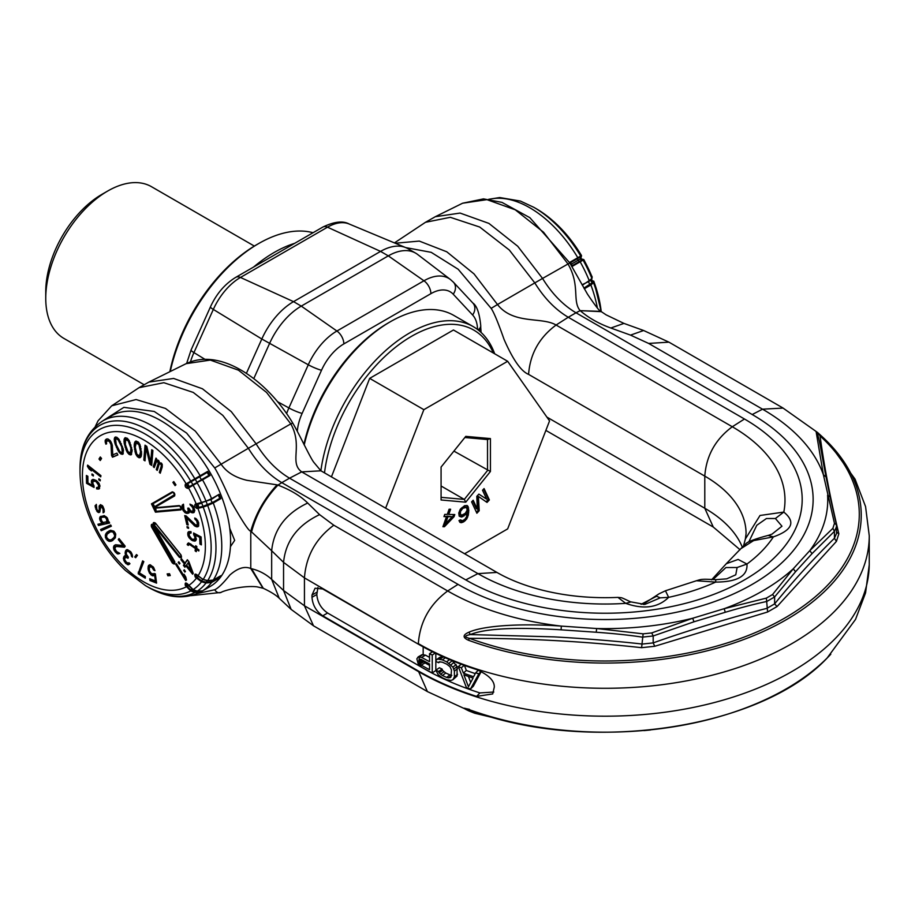 <?xml version="1.0" encoding="UTF-8"?>
<svg xmlns="http://www.w3.org/2000/svg" width="915" height="915" viewBox="0 0 915 915"><rect width="100%" height="100%" fill="white"/><g stroke="black" fill="none" stroke-linecap="round" stroke-linejoin="round"><path stroke-width="1.37" d="M477.527 329.469A38.556 22.257 120 0 0 472.598 314.977L453.211 294.195A38.556 22.257 120 0 0 430.885 293.669A10.946 6.325 -120 0 0 423.954 280.779L388.303 255.868L380.56 251.396L293.532 301.641L240.462 277.451L327.49 227.195A46.859 27.05 -60 0 1 349.107 223.981L405.825 247.645A54.74 31.602 -60 0 1 407.93 248.686L415.673 253.158A54.74 31.602 -60 0 1 417.629 254.462L450.443 279.51A49.444 28.548 120 0 0 423.954 280.779L336.914 331.024A49.444 28.548 120 0 0 308.275 364.776L288.888 407.941L277.497 401.674M186.649 363.415L191.063 350.033L210.45 306.868C216.466 293.795 224.918 283.947 235.796 277.325L322.823 227.08A10.946 6.325 60 0 1 327.49 227.195L380.56 251.396A54.74 31.602 -60 0 1 405.825 247.645M430.885 293.669L343.846 343.914A38.556 22.257 120 0 0 321.52 370.232A10.946 1.556 -155.8 0 1 308.275 364.776L261.816 339.007L246.398 373.343M190.48 361.825A46.859 27.05 -60 0 1 193.934 352.595L213.321 309.43L261.816 339.007A54.74 31.602 -60 0 1 293.532 301.641L301.264 306.113A54.74 31.602 -60 0 0 269.559 343.48L253.787 378.604M415.673 253.158A54.74 31.602 -60 0 0 388.303 255.868L301.264 306.113L336.914 331.024A10.946 6.325 -120 0 1 343.846 343.914M101.679 421.575L123.891 407.347L154.212 411.453L186.626 433.081L214.716 467.942C217.942 473.112 223.363 484.229 230.98 501.294C242.441 521.481 249.029 531.443 250.779 531.18L271.663 550.75L271.663 579.355C265.922 574.14 259.231 570.594 251.579 568.718L250.779 568.524C244.66 565.939 237.694 568.112 229.848 575.043C223.214 583.29 218.182 588.196 214.728 589.752L197.629 593.446M230.431 546.667L234.675 540.365L229.734 528.298M262.948 588.139L250.779 568.524L250.779 531.18C255.64 513.944 264.412 498.503 277.085 484.847L277.954 485.11C264.973 498.732 256.177 514.333 251.579 531.889M291.793 423.473L290.798 423.874C303.208 446.314 288.9 462.464 301.71 471.888L320.902 470.802L314.245 462.83C310.688 458.987 300.257 435.837 292.628 422.89C278.606 399.34 255.662 375.15 229.322 364.307C213.344 357.891 198.944 357.674 186.134 363.667L210.336 360.087L238.46 370.175L266.585 392.466L290.798 423.874L248.354 448.293L222.848 415.41L193.237 392.421L163.854 382.699L139.023 387.685L111.699 405.814L136.106 399.546L165.489 408.445L195.353 431.137L221.064 464.099C226.325 472.037 234.926 477.436 246.878 480.306L277.085 484.847M214.716 467.942L248.354 448.293C257.836 463.608 268.987 475.057 281.809 482.651L277.954 485.11C290.673 489.994 300.578 495.976 307.692 503.021C285.812 513.452 273.802 529.362 271.663 550.75L283.558 562.359L304.443 577.868L304.443 605.776L283.558 590.495L271.663 579.355L279.247 598.273C276.067 595.127 270.749 591.799 263.291 588.299L251.579 568.718M139.023 387.685L148.859 382.093L173.621 378.444L202.444 388.784L231.278 411.636L256.097 443.821C265.579 459.136 276.73 470.584 289.552 478.179L281.809 482.651L458.015 584.376L447.675 590.964A222.642 128.535 0 0 0 561.318 626.1C521.344 623.195 483.658 625.563 468.926 632.208C462.704 634.884 462.521 637.561 468.4 640.226A256.131 147.875 0 0 0 782.382 621.914A256.131 147.875 0 0 0 827.263 441.579A256.131 147.875 0 0 0 827.206 441.522A256.131 147.875 0 0 0 821.704 436.249L816.134 431.743L823.397 474.794L834.457 523.38L832.867 528.344L809.798 550.636L793.236 568.81L772.557 594.533L766.37 598.113L724.165 608.692L692.689 618.254L651.732 632.928L643.131 633.843L596.637 628.525L561.318 626.1L561.101 629.829C515.305 626.947 485.053 628.525 470.344 634.564C464.363 635.765 464.065 637.023 469.441 638.338L468.4 640.226M772.02 534.12L781.97 526.216L775.405 518.508L783.8 512.08A179.878 103.853 0 0 0 732.297 426.756L556.091 325.031L568.261 317.265L744.467 419.001A197.08 113.78 180 0 1 744.467 579.904A197.08 113.78 180 0 1 465.758 579.904L289.552 478.179L301.71 471.888L477.916 573.625A179.878 103.853 0 0 0 625.7 603.351C643.771 609.699 658.091 607.697 668.648 597.346L665.457 590.77L696.395 580.75C701.485 579.298 700.936 578.84 715.736 579.687L726.727 578.84L735.774 574.803L737.113 567.517L746.96 564.04L738.131 559.431L726.304 563.709L740.738 548.76L753.64 540.593L773.392 536.876C792.367 530.174 795.844 521.905 783.8 512.08L760.022 515.477L745.359 539.004L743.678 545.432M465.758 579.904L477.916 573.625L496.925 572.424C509.232 579.55 523.986 585.371 541.188 589.878C565.424 596.065 591.01 598.57 617.945 597.392L625.7 603.351L630.824 601.967M643.176 604.415L644.938 604.392L660.241 597.85L668.648 597.346A179.878 103.853 0 0 0 715.713 582.089C737.41 581.986 747.83 575.97 746.96 564.04A179.878 103.853 0 0 0 773.392 536.876L768.268 535.481M696.407 580.75L715.713 582.089L715.713 579.87M746.08 533.662A140.967 81.389 0 0 0 746.08 533.639A140.967 81.389 0 0 0 704.79 476.12L528.584 374.384C521.07 371.307 512.88 359.618 504.028 339.328C498.183 322.686 493.894 312.37 491.149 308.366L458.175 269.25L431.194 252.334L405.677 247.588M817.232 433.15L817.232 433.15C819.932 441.293 822.219 457.134 824.163 467.027L825.982 476.898L823.397 474.794A222.642 128.535 0 0 0 762.538 409.188L648.644 343.434L630.515 335.119L610.82 328.016C598.822 323.693 588.608 317.905 580.167 310.643L600.983 311.397C600.137 311.969 595.631 306.216 587.476 294.138L569.759 262.868L529.831 217.656L501.946 202.375L483.486 198.887L462.601 203.222L435.311 216.706L460.073 213.069L488.896 223.397L517.73 246.249L542.549 278.435L568.924 263.451M579.733 310.139C572.241 300.314 580.282 284.965 567.918 263.852L543.556 232.238L515.225 209.787L486.929 199.642L462.601 203.222M528.584 374.384C530.094 353.968 539.267 337.509 556.091 325.031C541.691 316.521 513.567 324.871 497.486 304.535L534.806 282.907C544.288 298.221 555.439 309.67 568.261 317.265L576.004 312.793C563.183 305.21 552.031 293.749 542.549 278.435L534.806 282.907L509.312 250.024L479.689 227.034L450.306 217.312L425.475 222.299L435.311 216.706M394.445 242.898L425.475 222.299M491.149 308.366L497.486 304.535L474.027 273.905L446.76 251.785L419.287 241.08L395.257 243.241M610.82 328.016L623.938 323.407L606.13 314.863L601.349 311.672L580.167 310.643L576.004 312.793L752.21 414.529A208.025 120.105 180 0 1 752.21 584.376A208.025 120.105 180 0 1 458.015 584.376M504.52 720.414L474.748 713.231L468.926 710.944C462.704 707.958 462.521 707.432 468.4 709.354L469.441 709.331C464.054 708.199 464.363 708.45 470.344 710.12L468.926 710.944M488.027 715.93L470.825 710.326M465.792 708.61L468.652 709.548C585.669 754.692 760.022 729.861 827.297 657.862A256.131 147.875 0 0 1 827.24 657.919A256.131 147.875 0 0 1 468.4 709.354L469.441 709.331M311.981 597.289C312.621 605.124 316.213 611.3 322.766 615.806L418.338 670.981A264.138 152.496 0 0 0 476.589 696.384L492.693 693.947L494.306 687.051C494.455 680.691 488.541 674.858 476.589 669.563A264.138 152.496 180 0 1 418.338 644.16L322.766 588.986L315.092 588.208L311.981 595.059L311.981 597.289L316.819 594.498C317.459 602.333 321.051 608.498 327.604 613.016L423.176 668.19A257.298 148.55 0 0 0 479.918 692.93L493.803 692.037M470.71 682.499L468.423 676.46M429.535 657.382A257.298 148.55 180 0 1 425.475 655.14L422.032 654.694L418.166 656.924L416.863 658.834L418.166 663.775L421.655 667.298A262.777 151.707 0 0 0 432.235 672.925L432.235 655.049A262.777 151.707 180 0 1 429.535 653.676L429.535 661.659A262.777 151.707 180 0 1 421.655 657.405L418.166 656.924M432.235 672.925L435.826 670.546L435.826 653.401M475.262 673.612A257.298 148.55 180 0 1 466.318 670.443L464.351 665.148M461.194 664.21L458.358 666.646L466.41 687.531A262.777 151.707 0 0 0 470.504 688.972L473.307 686.261L481.462 671.072M443.466 656.753L439.841 657.313L436.329 659.738L435.872 661.419A262.777 151.707 0 0 0 438.64 662.746L439.097 661.82L442.38 662.197A262.777 151.707 0 0 0 446.646 664.107L450.008 666.692L451.472 669.963L450.981 676.986L448.567 677.866L446.646 677.42A262.777 151.707 180 0 1 442.38 675.51L439.097 672.857L438.64 671.496A262.777 151.707 180 0 1 435.872 670.169L438.171 674.698L442.38 677.798A262.777 151.707 0 0 0 446.646 679.696L450.981 680.405L452.936 679.696L454.4 676.871L454.4 671.164L452.936 667.138L446.646 661.82A262.777 151.707 180 0 1 442.38 659.909L438.171 659.097L436.329 659.738M452.936 679.696L457.065 675.991L457.065 666.475L452.296 660.687L449.048 663.238M451.827 675.327L449.951 674.893A257.298 148.55 180 0 1 445.765 673.028L442.563 670.409L442.105 669.048A257.298 148.55 180 0 1 439.394 667.756L435.872 670.169M429.535 665.365A257.298 148.55 180 0 1 425.063 662.895L423.176 660.859L419.299 663.089L419.15 659.395L421.232 659.452A262.777 151.707 0 0 0 429.535 663.947L429.535 669.654A262.777 151.707 180 0 1 421.232 665.148L419.299 663.089L419.299 665.422M464.168 665.308L461.354 667.79A262.777 151.707 180 0 1 458.358 666.646M466.318 670.443L463.367 673.108L461.354 667.79M478.305 670.169L475.686 672.834L473.604 676.711A262.777 151.707 180 0 1 463.367 673.108M481.13 671.416L478.831 673.84A262.777 151.707 180 0 1 475.686 672.834M470.504 688.972L478.831 673.84M463.871 674.812A262.777 151.707 0 0 0 473.089 678.061L468.446 686.73L463.871 674.812M440.046 661.751L438.64 662.746M441.648 656.661L438.171 659.097M443.318 656.867L440.035 659.212M445.319 657.759L442.38 659.909M449.574 659.589L446.646 661.82M454.195 662.254L450.981 664.816M456.105 664.564L452.936 667.138M457.065 666.475L453.909 669.059M457.546 668.579L454.4 671.164M457.546 674.286L454.4 676.871M457.065 675.991L453.909 678.575M442.105 669.048L438.64 671.496M442.563 670.409L439.097 672.857M443.924 671.804L440.504 674.275M445.765 673.028L442.38 675.51M449.951 674.893L446.646 677.42M451.472 675.602L448.567 677.866M451.004 676.94L450.008 677.718M423.176 646.882L423.176 654.362L419.299 656.593L419.15 659.395M425.063 662.895L421.232 665.148M423.805 661.797L419.951 664.038M423.176 660.538L419.15 662.826M421.804 659.772L418.818 661.488M317.917 587.499L316.819 594.498M423.393 654.339L419.528 656.57M425.475 655.14L421.655 657.405M432.509 651.766L429.535 653.676M435.197 653.093L432.235 655.049M834.457 523.38L836.39 524.718L830.111 496.799L827.583 495.187A222.642 128.535 0 0 1 809.798 550.636L812.051 553.621L795.581 571.692L774.628 596.946L772.557 594.533M827.206 441.522L821.659 436.203L820.057 435.917C824.243 466.844 830.511 499.476 838.849 533.8L836.424 541.383L777.052 606.554L767.605 611.998L654.74 646.276L641.598 647.683C584.628 641.404 527.246 638.293 469.441 638.338A254.187 146.755 0 0 0 784.841 618.014A254.187 146.755 0 0 0 820.057 435.917C817.93 432.715 817.072 432.132 817.461 434.156L816.134 431.743M836.596 533.399L834.423 538.26C813.504 558.756 793.568 580.625 774.628 603.877L766.839 608.384C733.338 616.744 685.644 631.224 653.184 642.902L642.341 644.057C615.864 641.072 586.458 638.681 554.124 636.886L470.344 634.564L468.926 632.208M777.052 606.554L774.628 603.877L774.628 596.946L766.839 601.452C754.738 604.014 740.887 607.617 725.286 612.272L693.982 621.788L653.184 635.971L642.341 637.126C628.994 635.124 613.622 633.489 596.237 632.242L561.101 629.829M641.598 647.683L643.131 633.843M654.74 646.276L653.184 642.902L653.184 635.971L651.732 632.928M767.605 611.998L766.37 598.113M836.424 525.073L836.596 526.571L834.423 531.329L812.051 553.621M836.424 541.383L834.423 538.26L834.423 531.329L832.867 528.344M420.648 659.292L418.818 660.344M630.515 601.818L644.743 604.403M660.241 597.85L656.558 596.248L641.049 604.312M737.113 567.517L725.904 567.552L712.968 579.572M768.794 535.252L772.111 534.086M775.405 518.508L766.427 518.519L756.785 525.279L748.813 541.909M197.228 591.136L197.228 591.136A96.132 55.506 -120 0 0 206.001 583.004L201.506 581.791A92.735 53.539 60 0 1 193.122 589.58L197.228 591.136L202.535 590.85L210.095 586.481A98.534 56.89 60 0 1 208.929 587.19L210.187 586.469A98.534 56.89 60 0 0 230.591 541.36A98.534 56.89 -120 0 0 187.575 442.197A98.534 56.89 -120 0 0 111.641 415.787L102.823 420.889A98.534 56.89 60 0 1 200.156 475.731L207.728 471.362A98.534 56.89 60 0 1 210.095 475.468L202.535 479.837A98.534 56.89 60 0 1 211.582 498.675L219.143 494.306A98.534 56.89 60 0 1 220.824 498.629L213.252 502.998A98.534 56.89 60 0 1 221.773 546.449A98.534 56.89 60 0 1 213.252 580.076L213.058 580.19M207.728 471.362L207.819 472.083A1.784 1.029 60 0 0 208.037 473.924A1.784 1.029 60 0 0 209.524 475.034L210.095 475.468M209.524 475.034L196.977 482.274L195.272 479.323L207.819 472.083M207.682 580.613L207.682 580.613A96.132 55.506 -120 0 0 207.682 505.503L203.187 507.07A92.735 53.539 60 0 1 203.187 579.412L207.682 580.613L213.252 580.076L220.824 575.707A98.534 56.89 60 0 1 219.143 578.097L211.582 582.466A98.534 56.89 60 0 1 202.535 590.85L200.179 592.211L194.849 592.508L190.743 590.953A92.735 53.539 60 0 1 145.577 585.703L125.492 570.525C115.473 561.044 106.758 549.926 99.335 537.185C86.753 515.191 80.303 493.505 80.005 472.129A92.735 53.539 60 0 1 119.716 425.475A92.735 53.539 60 0 1 190.743 481.164L194.849 478.797A96.132 55.506 -120 0 0 121.203 420.98A96.132 55.506 -120 0 0 80.005 469.349C79.845 447.138 87.451 430.988 102.823 420.889M219.143 578.097L219.085 577.388L211.514 581.757L206.287 582.26L201.803 581.059L201.506 581.791L195.272 577.125C194.22 574.243 194.769 573.453 196.942 574.746L197.949 575.993A86.925 50.188 -120 0 0 197.926 508.363L196.942 508.454C194.712 507.082 194.152 505.652 195.272 504.142L206.001 501.168A96.132 55.506 -120 0 0 197.228 482.903L193.122 485.27A92.735 53.539 60 0 1 201.506 502.747L211.514 499.304L219.143 494.306M185.974 583.873L187.346 586.24A8.212 6.702 60 0 0 191.944 590.289L196.05 591.845A8.212 6.702 60 0 0 201.357 591.559L208.929 587.19A98.534 56.89 60 0 1 207.728 587.853L200.168 592.211L200.248 591.605L195.272 591.879L191.166 590.324L190.743 590.953L185.333 585.509C184.83 582.706 185.619 582.249 187.701 584.136L193.122 589.58M188.524 487.912L188.547 487.146L192.871 484.641L191.166 481.69L190.743 481.164L186.157 483.818L186.843 484.184L195.272 479.323L194.849 478.797L200.156 475.731L200.248 476.452A1.784 1.029 60 0 0 200.477 478.293A1.784 1.029 60 0 0 201.952 479.403L202.535 479.837L192.871 484.641L193.122 485.27L187.701 488.393C185.539 487.729 184.75 486.357 185.333 484.298L186.157 483.818A86.925 50.188 -120 0 0 100.021 435.917A86.925 50.188 -120 0 0 100.021 535.378A86.925 50.188 -120 0 0 186.145 586.904L186.843 586.538L186.019 585.108L186.454 583.598L187.426 583.736M180.918 554.81C182.028 557.647 181.467 558.436 179.249 557.189L154.052 525.851L174.628 561.478C175.2 564.258 174.41 564.715 172.26 562.851L151.455 526.823C150.975 524.341 151.615 523.689 153.388 524.878C152.851 522.557 153.526 521.973 155.447 523.117L181.021 554.947M172.26 491.847C174.376 492.407 175.165 493.768 174.628 495.941L154.052 507.825L179.249 505.572C181.445 506.83 182.005 508.271 180.918 509.884L155.447 512.16L151.455 503.856L172.26 491.847L173.644 492.373M186.42 512.114L183.949 509.644L183.48 504.211L182.245 505.057L182.783 509.964L185.082 512.709L186.889 513.395L188.822 513.029L189.428 511.176L191.51 512.629L194.037 512.503L194.804 510.376L192.402 505.309L189.908 504.142L192.848 507.882L193.214 510.982L190.938 511.108L188.799 508.1L187.781 508.145L188.25 511.508L186.42 512.114M151.467 573.682L149.431 570.869L149.317 567.106L151.718 567.037L153.789 570.205L154.967 570.663L153.617 567.437L150.312 564.795L148.55 565.459L148.15 566.648L148.173 569.702L149.568 573.27L152.862 575.912L154.635 575.249L155.367 580.934L149.717 578.726L149.946 580.51L156.579 583.095L155.378 573.854L151.467 573.682M145.336 576.553L139.412 572.882L143.815 561.627L142.626 560.884L138.176 573.774L145.279 578.188L145.336 576.553M136.461 554.582L134.722 556.949L135.695 557.715L137.433 555.348L136.461 554.582M127.505 549.663L125.652 550.693L125.115 552.98L125.973 555.554L124.303 556.057L123.388 558.688L125.561 563.24L128.272 564.784L129.941 563.583L126.579 562.462L124.6 559.511L125.424 557.132L128.043 558.241L128.397 557.189L126.236 554.055L126.59 551.596L127.517 551.082L129.015 551.814L130.982 554.067L131.463 556.286L132.401 557.178L132.492 556.217L130.776 551.756L127.505 549.663M114.81 548.302L116.102 546.449L124.474 547.227L125.195 546.198L119.019 538.558L118.298 539.587L123.102 545.534L115.667 544.768L113.471 547.021L113.975 549.961L115.553 552.294L117.863 554.01L119.865 553.415L116.434 551.471L114.81 548.302M111.024 444.621L111.55 455.396L112.488 457.203L117.875 454.938L116.926 453.131L112.739 454.892L112.328 445.388L110.177 440.572L107.856 438.914L106.174 439.177L105.088 440.961L105.854 444.152L106.598 443.844L106.403 441.728L107.558 440.801L109.32 441.373L111.024 444.621L111.905 443.786M115.21 444.221L118.87 451.976L121.1 454.103L123.17 453.943L123.216 448.968L119.007 439.349L116.777 437.221L114.718 437.37L114.409 441.224L115.21 444.221L115.976 443.775M186.1 515.9L184.727 515.603L186.843 524.661L188.216 524.97L186.569 517.913L195.044 526.216L197.789 526.823L198.658 526.056L198.669 522.717L195.856 518.519L194.701 518.027L194.987 519.285L196.656 520.841L197.48 524.364L195.844 525.199L186.1 515.9M187.186 527.818L188.604 528.355L188.444 527.131L187.015 526.605L187.186 527.818L188.479 527.383M193.66 534.646L194.884 537.116L194.689 539.29L191.864 539.175L189.176 535.481L189.382 533.296L191.063 533.045L191.006 531.649L188.753 531.604L187.735 534.726L188.982 537.654L191.612 540.182L194.186 541.085L195.318 540.994L196.382 539.267L195.089 534.932L199.699 537.357L199.95 544.116L201.392 544.871L201.094 536.945L193.603 533.01L193.66 534.646L194.632 534.086L195.158 534.898M188.296 545.443L189.359 544.368L195.387 548.508L195.112 550.841L196.256 551.665L196.531 549.343L198.818 550.99L198.944 549.938L196.656 548.279L196.851 546.587L195.707 545.752L195.513 547.445L188.593 542.904L187.152 544.619L188.296 545.443M193.237 573.373L188.856 561.616L187.358 559.751L184.99 563.125L181.502 558.779L180.907 559.625L184.395 563.972L183.412 565.379L184.91 567.243L185.894 565.836L192.642 574.208L193.237 573.373M178.231 562.325L179.363 564.006L179.969 563.446L178.837 561.776L178.231 562.325L178.928 561.913M183.698 570.377L184.83 572.058L185.436 571.509L184.304 569.828L183.698 570.377L184.395 569.976M175.646 564.281L185.699 580.567L186.488 580.019L185.791 577.033L184.075 574.254L184.784 577.239L176.435 563.72L175.646 564.281L176.481 563.8M167.148 573.922L167.868 575.787L170.27 575.558L169.538 573.705L167.148 573.922M112.408 540.685L115.324 537.814L115.736 534.04L113.952 531.215L110.566 530.265L106.243 533.136L105.419 537.574L108.519 541.154L112.408 540.685M110.715 524.981L100.57 529.499L101.222 530.734L111.367 526.216L110.715 524.981M100.067 516.815L99.769 519.663L101.142 522.133L102.88 523.128L97.905 524.238L98.465 525.496L109.606 523.025L109.045 521.756L107.627 522.076L108.245 520.555L107.364 517.97L104.23 515.614L100.067 516.815L101.039 516.254L100.524 518.039L102.125 521.584M98.511 511.268L96.887 509.426L96.315 504.382L95.126 506.327L97.448 511.965L99.804 512.091L100.924 505.892L103.029 509.255L103.121 512.766L104.287 511.577L104.081 509.312L102.835 506.247L100.513 504.611L99.163 506.041L99.232 510.307L98.511 511.268M94.005 485.842L92.815 483.36L93.067 481.221L95.926 481.439L98.557 485.179L98.305 487.318L96.601 487.512L96.624 488.896L98.912 489.022L99.998 485.968L98.809 483.029L96.189 480.444L93.605 479.46L92.472 479.517L91.351 481.187L92.575 485.51L87.954 482.948L87.84 476.269L86.399 475.468L86.536 483.303L94.028 487.455L94.005 485.842M100.307 479.78L98.877 478.774L98.774 479.849L100.204 480.855L100.307 479.78M93.433 474.942L92.003 473.936L91.9 475.011L93.33 476.017L93.433 474.942M100.947 475.64L87.623 465.106L87.405 466.33L89.178 469.121L91.443 470.916L89.67 468.125L100.73 476.864L100.947 475.64M101.565 458.472L100.295 456.951L98.992 459.01L100.261 460.519L101.565 458.472M124.326 443.947L126.956 451.827L129.004 454.332L131.257 454.789L132.149 450.409L129.255 440.721L127.208 438.216L124.955 437.77L123.983 441.076L124.326 443.947L125.183 443.455M134.208 446.303L135.706 454L137.479 456.791L139.835 457.82L141.196 456.413L141.55 454.217L140.075 444.862L138.302 442.071L135.946 441.03L134.322 443.672L134.208 446.303L135.214 446.188M145.005 460.863L146.057 447.87L149.923 464.214L151.696 465.415L152.897 450.523L151.718 449.723L150.701 462.395L146.8 446.371L145.028 445.17L143.827 460.062L145.005 460.863M154.212 467.588L156.877 460.668L158.318 463.07L156.293 469.532L157.231 470.413L159.267 463.939L160.926 464.099L161.337 465.884L159.313 472.346L160.251 473.227L162.287 466.764L161.646 463.379L159.416 462.693L158.615 460.554L156.671 459.776L155.973 458.095L153.263 466.707L154.212 467.588M175.062 485.636L175.955 484.836L173.781 481.61L172.889 482.399L175.062 485.636M188.17 562.599L191.235 570.88L186.488 564.99L189.039 562.096M111.847 539.37L110.566 539.976L108.004 539.461L106.517 537.105L106.986 534.314L110.589 531.626L113.151 532.153L114.707 535.504L114.169 537.299L111.847 539.37L115.13 536.739L115.61 533.948L113.288 531.169L109.308 532.244M106.929 521.676L103.132 522.522L101.634 520.909L100.982 518.279L102.068 517.204L104.905 517.135L106.403 518.736L106.929 521.676L107.89 521.115L106.437 522.339M116.205 444.53L115.599 439.223L116.319 438.788L118.115 439.795L121.672 446.795L122.278 452.101L121.569 452.536L119.762 451.518L116.205 444.53M125.355 444.507L125.595 439.646L128.214 440.87L130.856 448.053L130.616 452.902L127.997 451.69L125.355 444.507M135.214 447.08L136.312 442.871L138.931 444.69L140.555 451.781L139.469 455.99L136.85 454.172L135.214 447.08M153.388 524.878L154.052 525.851M155.756 523.723L154.349 524.97C153.892 523.037 154.292 522.465 155.561 523.243L180.873 554.959L180.907 556.926L179.832 556.663L154.349 524.97L152.13 526.422L152.565 524.913L153.446 524.97M154.761 522.82L155.39 523.266L154.761 522.82M174.834 561.924L174.468 562.839L172.935 562.462L152.13 526.422L151.455 526.823M153.388 508.031L154.052 507.825M181.433 508.374L181.044 509.083L155.561 511.359L152.13 504.222L172.935 492.213A1.784 1.453 60 0 1 173.152 492.19M174.868 494.477L153.846 507.185A1.784 1.453 -120 0 0 152.13 504.222L151.455 503.856M179.249 505.572L180.404 506.201M181.296 508.957L179.797 505.972L154.315 508.248M185.333 484.298L186.019 484.664A1.784 1.453 -120 0 1 187.724 487.626L186.019 484.664L186.843 484.184A1.784 1.453 60 0 1 188.547 487.146L187.701 488.393M188.536 487.157L188.513 487.924A86.925 50.188 -120 0 1 196.256 504.051L197.915 504.302L196.954 504.44M196.851 504.451L201.803 503.227L203.004 506.338L198.063 507.562L197.057 507.653L195.856 504.542L197.915 504.302M220.824 498.629L220.286 498.046A1.784 1.029 60 0 1 218.914 496.559A1.784 1.029 60 0 1 219.085 494.935M220.286 498.046L212.726 502.415L203.004 506.338L203.187 507.07L197.949 508.363L198.063 507.562A1.784 1.407 84.9 0 0 197.034 504.428M203.187 579.412L197.949 575.993L203.004 579.344M191.807 589.054A1.784 0.732 110.8 0 0 191.166 590.324L186.843 586.538L188.524 585.566L192.974 589.615L197.08 591.17L202.524 590.85L210.095 586.481M202.387 579.309L201.803 581.059L195.856 576.587C195.375 574.746 195.776 574.174 197.057 574.872L203.061 579.515L207.545 580.716L213.172 580.156L220.744 575.787M196.256 574.437L196.897 574.894L196.256 574.437M187.426 512.068L188.25 511.508M188.479 510.707L189.439 510.158L189.222 510.947M188.158 509.163L189.005 508.683M189.256 509.232L189.439 510.158M193.442 510.193L194.403 509.632L194.186 510.421M193.225 508.9L194.186 508.34L194.403 509.632M192.848 507.882L193.808 507.322L194.186 508.34M192.116 506.624L193.076 506.064M193.099 506.087L193.808 507.322M191.327 505.881L192.299 505.332L193.031 506.018M190.377 505.412L192.299 505.332M193.122 512.812L194.209 512.206M192.619 512.835L194.094 512.251M191.51 512.629L193.58 512.274M190.56 512.16L192.482 512.068M189.428 511.176L190.309 510.662M190.949 511.108L191.532 511.599M187.907 513.338L189.188 512.675M186.889 513.395L188.867 512.777M186.031 513.178L187.861 512.835M185.082 512.709L187.003 512.617M184.292 511.965L185.185 511.451M183.412 510.97L184.384 510.421L182.989 507.368L183.492 504.234M182.783 509.964L183.743 509.415M182.028 507.928L182.989 507.368M181.902 506.899L182.863 506.338M182.028 505.846L182.989 505.297M182.245 505.057L183.217 504.497M197.743 520.555L198.452 523.803L197.102 525.004M195.924 518.576L196.496 519.114M186.569 517.913L187.541 517.352L195.067 524.981L198.418 526.262M185.882 515.854L188.021 524.158M195.089 534.932L196.05 534.371L200.66 536.796L201.346 543.784M192.344 539.427L195.924 540.456M189.108 531.569L189.336 536.018M189.931 532.907L191.041 532.358M195.696 536.018L195.65 538.729L194.14 539.69M188.627 542.915L188.124 544.059L188.799 544.539M196.542 546.358L195.513 547.445M195.593 547.399L196.359 547.948L196.393 550.51M188.707 544.597L190.789 544.025M191.338 570.823L193.111 573.03M185.093 563.068L184.384 564.818L185.573 566.293M187.667 560.129L184.99 563.125M184.91 577.171L186.386 579.561M168.291 573.819L168.84 575.226L170.087 575.112M153.365 574.082L154.383 573.465M150.815 579.161L150.918 579.95L156.454 582.112M150.964 573.282L154.486 575.375M149.66 564.784L149.042 568.398M149.808 566.625L151.513 566.019L153.182 566.877M138.234 572.149L139.194 571.589L139.137 573.225L145.325 577.056M139.194 571.589L143.232 561.261M136.312 556.869L135.695 556.389L136.815 554.867M131.463 556.286L132.435 555.577M126.956 551.242L128.946 550.624L131.497 552.889M125.424 557.132L126.945 556.412L128.1 556.903M125.149 560.803L126.91 563.034L129.598 564.12M125.195 555.611L124.566 559.111M126.979 549.652L126.236 553.667M124.898 546.621L117.063 545.889L115.187 546.85M115.313 544.86L114.432 546.461L114.947 549.4L117.863 553.015L119.808 553.461M119.327 538.946L124.074 544.974L123.102 545.534M109.262 530.7L106.792 533.239L106.392 537.014L109.491 540.605L112.854 540.353M101.588 529.053L102.194 530.174L111.31 526.114M99.014 523.986L99.438 524.936L109.468 522.705M102.068 517.204L105.866 516.575L107.821 519.194L107.89 521.115M100.536 504.611L100.204 509.747L98.957 511.039M103.692 510.959L104.07 512.16M103.258 510.776L104.127 510.707L103.155 511.268M100.478 506.121L102.228 505.492M98.18 511.108L99.861 511.988L98.923 512.549M96.327 504.451L96.178 506.361M87.394 476.017L87.508 482.754L94.016 486.357M92.747 479.506L92.975 483.898M97.585 487.661L97.596 488.335L99.598 488.473M99.38 484.081L99.278 486.757L97.745 487.695M93.627 480.844L96.338 480.569M89.67 468.125L90.642 467.565L100.936 475.697M88.389 465.712L89.819 468.045M100.65 457.363L99.952 458.449L100.879 459.547M111.55 455.396L112.511 454.847L113.46 456.642L117.806 454.812M112.511 454.847L111.985 444.061M110.463 441.007L108.53 440.241L106.963 441.053M106.815 438.925L106.346 442.425M115.645 436.935L115.427 440.858M122.278 454.389L123.193 453.863L120.517 452.193M123.422 449.906L123.251 451.541L121.569 452.536M116.319 438.788L118.332 438.571M125.584 437.679L125.058 441.785M128.866 452.605L131.6 454.309M132.126 450.214L131.966 451.724L130.616 452.902M125.595 439.646L128.317 439.394M136.095 441.053L135.168 445.742M137.81 455.361L140.658 457.248M141.528 452.113L140.956 454.984L139.469 455.99M136.312 442.871L137.284 442.311L138.931 442.94M145.897 445.765L145.096 459.707M152.588 450.317L151.661 461.835L150.701 462.395M146.057 447.87L147.018 447.321L150.895 463.653L151.787 464.26M156.591 458.667L154.566 466.467M162.298 464.923L160.617 472.094M159.622 463.585L161.234 463.001M159.279 462.109L157.586 469.281M156.328 460.863L158.364 460.325M173.907 481.805L175.909 484.881M197.48 524.364L198.452 523.803M197.468 523.163L198.429 522.602M197.228 522.156L198.2 521.596M196.656 520.841L197.571 520.315M195.936 519.96L196.851 519.434M194.987 519.285L195.959 518.725M196.748 526.834L197.72 526.274M196.199 526.708L197.171 526.148M195.044 526.216L196.004 525.656M194.094 525.53L195.067 524.981M186.843 524.661L187.804 524.101M194.563 536.03L195.421 535.527M199.95 544.116L200.911 543.556M199.699 537.357L200.66 536.796M194.186 541.085L195.158 540.525M192.768 540.788L193.74 540.227M191.612 540.182L192.585 539.633M190.16 538.958L190.983 538.489M188.982 537.654L189.851 537.151M188.067 536.041L189.039 535.481M187.735 534.726L188.707 534.166M187.689 533.319L188.65 532.77M187.93 532.313L188.902 531.752M194.689 539.29L195.65 538.729M194.941 538.512L195.901 537.951M194.884 537.116L195.856 536.556M187.152 544.619L188.124 544.059M187.586 543.556L188.559 542.995M196.531 549.343L197.411 548.828M195.112 550.841L196.084 550.281M195.387 548.508L196.359 547.948M190.24 544.78L191.121 544.265M189.359 544.368L190.32 543.807M185.894 565.836L186.763 565.333M183.412 565.379L184.384 564.818M184.395 563.972L185.368 563.411M180.907 559.625L181.776 559.122M191.235 570.88L192.116 570.377M184.784 577.239L185.619 576.759M167.868 575.787L168.84 575.226M149.946 580.51L150.918 579.95M155.367 580.934L156.236 580.442M154.635 575.249L155.493 574.757M152.862 575.912L153.834 575.352M151.696 575.455L152.668 574.894M150.678 574.723L151.638 574.163M149.568 573.27L150.449 572.756M148.79 571.623L149.568 571.177M148.173 569.702L149.031 569.199M147.99 568.272L148.951 567.712M148.15 566.648L149.111 566.088M148.55 565.459L149.511 564.898M153.789 570.205L154.624 569.725M153.217 568.627L153.972 568.192M152.542 567.689L153.423 567.186M151.718 567.037L152.679 566.476M150.54 566.579L151.513 566.019M138.176 573.774L139.137 573.225M134.722 556.949L135.695 556.389M126.11 550.087L126.853 549.652M131.463 555.577L132.378 555.039M131.268 554.684L132.08 554.216M130.982 554.067L131.817 553.575M130.136 552.9L131.108 552.34M129.015 551.814L129.976 551.253M127.986 551.173L128.946 550.624M127.517 551.082L128.489 550.521M127.288 557.521L128.203 556.995M125.984 556.972L126.945 556.412M128.352 563.114L129.038 562.714M128.272 564.784L129.244 564.235M127.345 564.589L128.306 564.04M125.938 563.594L126.91 563.034M125.561 563.24L126.533 562.679M124.349 561.707L125.309 561.147M123.777 560.46L124.737 559.9M123.388 558.688L124.36 558.127M123.571 557.452L124.531 556.892M123.742 556.926L124.715 556.366M124.303 556.057L125.058 555.622M125.973 555.554L126.647 555.165M125.218 554.124L126.178 553.575M125.115 552.98L126.076 552.42M125.286 551.745L126.259 551.185M125.652 550.693L126.625 550.132M116.102 546.449L117.063 545.889M117.863 554.01L118.836 553.449M116.891 553.564L117.863 553.015M115.553 552.294L116.525 551.734M114.867 551.436L115.839 550.876M113.975 549.961L114.947 549.4M113.586 548.703L114.547 548.142M113.471 547.021L114.432 546.461M113.872 545.981L114.833 545.432M114.158 545.569L115.118 545.02M118.298 539.587L119.27 539.026M111.31 541.165L112.282 540.605M110.589 541.348L111.561 540.788M109.537 541.44L110.509 540.879M108.519 541.154L109.491 540.605M107.204 540.399L108.176 539.85M106.129 539.129L107.089 538.569M105.419 537.574L106.392 537.014M105.248 535.973L106.209 535.412M105.362 534.84L106.334 534.28M105.831 533.8L106.792 533.239M106.243 533.136L107.215 532.576M107.044 532.198L108.016 531.638M113.174 538.375L114.146 537.826M114.169 537.299L115.13 536.739M114.707 535.504L115.679 534.943M114.638 534.509L115.61 533.948M114.089 533.193L115.05 532.633M113.151 532.153L114.123 531.592M112.328 531.729L113.288 531.169M110.589 531.626L111.561 531.077M101.222 530.734L102.194 530.174M99.701 517.73L100.661 517.169M98.465 525.496L99.438 524.936M102.88 523.128L103.624 522.705M102.297 522.98L103.121 522.511M101.599 522.579L102.537 522.042M101.142 522.133L102.103 521.573M100.444 521.173L101.416 520.612M99.769 519.663L100.742 519.102M99.563 518.599L100.524 518.039M107.066 520.818L108.027 520.258M106.849 519.754L107.821 519.194M106.403 518.736L107.364 518.176M105.717 517.787L106.678 517.227M104.905 517.135L105.866 516.575M103.487 516.895L104.459 516.335M99.232 510.307L100.204 509.747M99.163 506.041L100.135 505.492M103.121 512.766L104.035 512.24M103.029 509.255L103.898 508.751M102.537 507.734L103.338 507.265M101.954 506.693L102.8 506.201M101.531 506.178L102.377 505.675M100.924 505.892L101.885 505.332M98.397 512.514L99.358 511.954M97.448 511.965L98.408 511.405M96.59 510.913L97.459 510.421M95.846 509.369L96.716 508.866M95.354 507.848L96.315 507.287M95.126 506.327L96.098 505.766M95.137 505.572L96.109 505.023M86.536 483.303L87.508 482.754M92.575 485.51L93.467 484.996M91.683 483.875L92.655 483.314M91.374 482.571L92.346 482.011M91.351 481.187L92.323 480.627M91.626 480.192L92.587 479.632M97.768 489.068L98.74 488.519M96.624 488.896L97.596 488.335M98.305 487.318L99.278 486.757M98.58 486.551L99.552 486.002M98.557 485.179L99.529 484.618M98.26 484.092L99.117 483.6M97.665 483.086L98.454 482.628M96.796 482.148L97.608 481.667M95.926 481.439L96.773 480.947M95.354 481.118L96.315 480.558M94.485 480.867L95.457 480.306M98.774 479.849L99.666 479.323M91.9 475.011L92.792 474.496M89.178 469.121L90.002 468.64M87.405 466.33L88.378 465.769M98.992 459.01L99.952 458.449M112.488 457.203L113.46 456.642M110.566 443.054L111.401 442.563M110.189 442.334L111.012 441.853M109.32 441.373L110.292 440.813M108.496 440.847L109.468 440.287M107.558 440.801L108.53 440.241M105.854 444.152L106.575 443.741M105.248 442.654L106.22 442.094M105.088 440.961L106.06 440.401M105.317 439.989L106.277 439.429M116.48 447.561L117.212 447.149M114.672 442.345L115.496 441.865M114.409 441.224L115.382 440.664M114.192 439.703L115.153 439.154M114.284 438.56L115.244 437.999M121.1 454.103L122.072 453.543M119.819 453.051L120.78 452.49M118.87 451.976L119.728 451.484M117.966 450.512L118.733 450.066M117.36 449.414L118.069 449.002M122.278 452.101L123.251 451.541M122.519 451.312L123.479 450.752M122.347 449.036L123.102 448.602M121.672 446.795L122.393 446.371M120.677 444.187L121.409 443.775M119.659 441.968L120.334 441.579M118.115 439.795L118.973 439.303M117.314 439.086L118.287 438.525M125.126 447.263L125.915 446.806M124.063 442.151L125.035 441.59M123.983 441.076L124.943 440.515M123.994 439.68L124.966 439.12M124.291 438.685L125.263 438.125M130.216 454.927L131.188 454.366M129.004 454.332L129.964 453.783M127.791 453.051L128.718 452.513M126.956 451.827L127.803 451.335M126.224 450.283L126.991 449.837M125.767 449.139L126.51 448.716M131.005 452.285L131.966 451.724M131.211 450.226L132.057 449.734M130.856 448.053L131.646 447.595M130.227 445.479L130.994 445.033M129.507 443.226L130.204 442.826M128.214 440.87L129.026 440.401M127.471 440.024L128.397 439.486M126.442 439.463L127.414 438.914M134.516 449.448L135.397 448.933M134.231 444.633L135.203 444.072M134.322 443.672L135.294 443.112M134.585 442.437L135.546 441.888M135.065 441.648L136.038 441.087M138.691 457.66L139.663 457.1M137.479 456.791L138.451 456.23M136.392 455.304L137.284 454.801M135.706 454L136.575 453.497M135.18 452.422L135.958 451.976M134.882 451.289L135.695 450.821M139.984 455.544L140.956 454.984M140.567 453.794L141.539 453.234M140.555 451.781L141.448 451.267M140.315 449.322L141.15 448.842M139.915 447.138L140.67 446.703M138.931 444.69L139.743 444.221M138.268 443.729L139.149 443.226M137.261 442.952L138.222 442.391M143.827 460.062L144.799 459.502M149.923 464.214L150.895 463.653M153.263 466.707L154.235 466.158M159.313 472.346L160.285 471.785M161.337 465.884L162.31 465.323M161.326 465.163L162.23 464.637M161.223 464.717L162.127 464.191M160.926 464.099L161.783 463.608M160.354 463.573L161.28 463.036M159.896 463.493L160.868 462.933M156.293 469.532L157.254 468.972M158.318 463.07L159.29 462.51M158.306 462.35L159.21 461.823M158.192 461.903L159.107 461.377M157.906 461.286L158.764 460.794M157.529 460.931L158.444 460.394M156.877 460.668L157.838 460.119M172.889 482.399L173.861 481.85M570.583 262.639L580.625 256.841A1.784 1.75 -120 0 0 582.329 259.791L583.084 260.135A96.132 55.506 60 0 1 591.856 278.4L592.177 277.199A92.735 53.539 -120 0 0 583.781 259.723L572.607 266.173A98.534 56.89 -120 0 0 570.239 262.067L581.414 255.617A92.735 53.539 -120 0 0 536.247 208.712L533.845 207.328A96.132 55.506 60 0 1 580.705 256.017L580.625 256.841L581.517 255.56L581.322 256.44A1.784 1.75 -120 0 0 583.027 259.391L572.287 265.59M591.467 280.447L593.846 281.248L601.212 311.569A92.735 53.539 -120 0 0 593.858 281.523L593.538 282.724A96.132 55.506 60 0 1 600.846 311.306M591.433 280.459L593.16 281.077L592.84 282.278L583.93 288.099M583.884 259.666L583.027 259.391L583.884 259.666L592.165 276.913L591.959 277.977M582.317 285.228L591.879 278.823M582.066 284.771L589.157 281.282L591.856 278.4L589.226 280.642A98.534 56.89 -120 0 0 580.179 261.804L579.595 261.37A1.784 1.029 -120 0 1 578.12 260.26A1.784 1.029 -120 0 1 577.891 258.419L577.8 257.698A98.534 56.89 -120 0 0 489.205 199.344M253.581 267.054A130.022 75.064 -60 0 1 294.699 243.31M170.27 371.501A130.022 75.064 -60 0 1 258.659 243.562A130.022 75.064 -60 0 1 313.044 232.719M169.824 371.73A127.277 73.486 -60 0 1 256.715 244.671L258.659 243.562M144.124 384.735L63.89 338.413A87.588 50.565 -60 0 1 45.75 298.313A87.588 50.565 -60 0 1 107.684 191.041A87.588 50.565 -60 0 1 151.478 186.694L254.336 246.078M107.684 191.041L101.874 194.392A79.376 45.83 -60 0 0 45.75 291.611L45.75 298.313M303.917 444.37A124.543 71.908 -60 0 1 388.337 322.892L390.27 321.783A127.277 73.486 -60 0 1 453.909 315.469L473.261 326.644A127.277 73.486 -60 0 1 494.672 353.785M304.215 444.976A127.277 73.486 -60 0 1 390.27 321.783M324.505 472.872A124.543 71.908 -60 0 1 401.502 342.782A124.543 71.908 -60 0 1 493.322 352.996M320.879 470.779A127.277 73.486 -60 0 1 382.264 353.67A127.277 73.486 -60 0 1 473.261 326.644M331.436 476.875L369.66 378.375L453.463 329.995L507.653 361.276L549.56 420.9L507.653 528.904L464.603 553.758M385.627 508.168L423.851 409.668L507.653 361.276M465.758 436.375L490.429 438.582L490.429 471.488L465.758 502.186L441.076 499.979L441.076 467.073L465.758 436.375M473.158 500.219L471.602 501.889L476.887 513.235L479.22 510.742L478.396 496.433L487.02 502.426L489.365 499.933L484.069 488.576L482.514 490.246L486.677 499.178L478.877 494.123L476.795 496.342L477.321 509.152L473.158 500.219M459.181 516.14L461.343 517.032L462.738 516.643L467.325 512.617L466.581 516.666L465.094 519.102L462.544 520.749L460.382 519.857L458.975 520.578L459.993 522.385L461.354 522.694L463.871 521.733L466.753 518.919L468.308 515.122L468.812 510.193L467.371 505.595L464.614 505.675L460.325 509.22L458.781 513.018L459.181 516.14M444.427 526.731L454 516.781L454.789 514.55L448.762 514.459L450.615 509.243L449.105 509.22L447.263 514.436L444.747 514.39L443.958 516.62L446.474 516.666L442.917 526.708L444.427 526.731L443.455 526.171L453.039 516.22L453.634 514.527M460.359 514.539L460.497 511.462L462.853 508.26L466.467 507.402L467.165 510.032L465.369 513.292L461.698 515.179L459.158 513.098L461.023 508.477L463.848 506.681L466.467 507.402M452.25 516.758L445.479 523.757L447.973 516.689L452.25 516.758L447.012 516.129L444.507 523.197L445.479 523.757M423.851 409.668L369.66 378.375M490.429 438.582L487.523 439.555L487.523 470.516L464.305 499.407L441.076 497.337M464.831 437.519L487.523 439.555M490.429 471.488L453.909 451.106M465.758 502.186L464.305 499.407L441.076 486.002M477.321 509.152L476.349 508.603L472.689 500.722M486.677 499.178L478.831 494.169M486.117 501.797L488.393 499.373L483.6 489.079M476.395 512.171L478.259 510.181L477.436 495.884L478.396 496.433M459.639 521.962L461.778 521.744L464.328 520.109L466.696 516.552L467.84 509.632L466.764 505.457M459.319 516.243L463.173 515.362L466.353 512.068L467.325 512.617M460.885 514.928L459.387 513.978M444.152 516.083L446.474 516.666M448.762 514.459L447.801 513.898L449.448 509.232M489.365 499.933L488.393 499.373M479.22 510.742L478.259 510.181M468.16 506.533L467.188 505.972M468.64 507.951L467.668 507.39M468.812 510.193L467.84 509.632M468.697 512.583L467.737 512.023M468.308 515.122L467.336 514.562M467.668 517.112L466.696 516.552M466.753 518.919L465.792 518.359M465.3 520.658L464.328 520.109M463.871 521.733L462.91 521.173M462.75 522.305L461.778 521.744M461.354 522.694L460.382 522.133M460.897 520.589L459.982 520.063M465.563 514.859L464.603 514.299M464.145 515.923L463.173 515.362M462.738 516.643L461.766 516.094M461.343 517.032L460.371 516.472M460.119 513.658L459.158 513.098M465.655 507.15L464.683 506.59M464.82 507.242L463.848 506.681M462.853 508.26L461.881 507.699M461.984 509.026L461.023 508.477M461.114 510.147L460.142 509.586M460.497 511.462L459.536 510.902M460.165 512.629L459.204 512.068M454 516.781L453.039 516.22M447.973 516.689L447.012 516.129M581.174 258.488L571.44 264.115M191.063 350.033A10.946 1.556 24.2 0 0 193.934 352.595L204.96 359.321M210.45 306.868A10.946 1.556 24.2 0 0 213.321 309.43A46.859 27.05 -60 0 1 240.462 277.451A10.946 6.325 60 0 0 235.796 277.325M321.52 370.232L302.133 413.397A10.946 1.556 -155.8 0 1 288.888 407.941A49.444 28.548 120 0 0 286.589 413.614M302.133 413.397A38.556 22.257 120 0 0 297.318 431.228M453.211 294.195A10.946 8.807 -43 0 0 453.474 282.255L450.443 279.51M472.598 314.977A10.946 8.807 -43 0 0 472.861 303.037L453.474 282.255M478.053 329.869A10.946 6.325 0 0 0 480.741 325.717C479.506 313.262 476.875 305.701 472.861 303.037M479.105 330.704A10.946 6.325 0 0 0 480.741 327.387L480.741 325.717M214.728 589.752C216.489 592.44 218.594 593.332 221.064 592.44L191.132 595.654M496.925 572.424L320.73 470.687M744.467 419.001L732.297 426.756C715.473 439.246 706.3 455.693 704.79 476.12L704.79 508.26L713.277 527.051L545.878 430.405M546.896 417.103L704.79 508.26A140.967 81.389 180 0 1 742.214 546.884M307.692 503.021L319.587 514.63L333.792 525.21L447.675 590.964C429.73 604.289 419.951 621.834 418.338 643.622A264.138 152.496 0 0 0 706.197 676.677A264.138 152.496 0 0 0 869.25 535.79A264.138 152.496 0 0 0 869.25 535.732L865.567 506.601L855.045 479.117L829.402 443.764M596.237 632.242L596.637 628.525A222.642 128.535 0 0 0 692.689 618.254L693.982 621.788M725.286 612.272L724.165 608.692A222.642 128.535 0 0 0 793.236 568.81L795.581 571.692M752.21 414.529L762.538 409.188L783.114 408.079M869.25 563.64A264.138 152.496 180 0 1 869.25 563.686A264.138 152.496 180 0 1 706.197 704.584A264.138 152.496 180 0 1 418.338 671.519L304.443 605.776L313.513 625.814L427.397 691.568L418.338 670.981M427.694 691.729L473.272 712.682M827.297 657.862A256.131 147.875 0 0 0 830.797 654.225M333.792 525.21C315.847 538.535 306.056 556.08 304.443 577.868L418.338 644.16M322.766 615.806L327.604 613.016M476.589 696.384L479.918 692.93M311.981 595.059L316.819 592.257M313.571 625.849L291.153 609.413L283.558 590.495L283.558 562.359C285.697 540.959 297.707 525.05 319.587 514.63M836.424 532.004L838.849 533.8M648.644 343.434L668.934 342.153L782.817 407.907L817.381 432.36M630.515 335.119L643.634 330.509L623.927 323.395M199.962 592.325L199.962 592.325C184.178 599.737 166.862 597.987 147.99 587.087A96.132 55.506 -120 0 0 194.849 592.508L195.272 591.879A1.784 0.732 110.8 0 1 195.844 590.701M206.001 501.168L211.582 498.675L211.514 499.304A1.784 1.029 60 0 0 211.342 500.928A1.784 1.029 60 0 0 212.726 502.415L213.252 502.998L207.682 505.503L206.001 501.168M211.205 580.876A1.784 1.029 60 0 0 211.514 581.757L211.582 582.466L206.001 583.004L206.87 580.533M186.649 583.484L188.513 585.531A86.925 50.188 -120 0 0 196.256 578.349L198.281 576.587M179.249 557.189L181.181 555.485M174.628 561.478L172.26 562.851M174.628 495.941L174.651 495.175A1.784 1.453 60 0 0 174.765 495.004M154.349 508.248L179.752 505.972M180.918 509.884L181.044 509.083A1.784 1.407 84.9 0 0 181.33 508.626M155.447 512.16L155.561 511.359A1.784 1.407 -95.1 0 0 154.566 508.225M186.145 483.829L186.82 484.195M195.272 504.142L195.856 504.542M196.256 504.051L196.794 504.451L195.81 504.542M197.926 508.363L198.04 507.562M196.942 508.454L197.057 507.653A1.784 1.407 -95.1 0 0 196.062 504.52M186.145 586.904L186.82 586.504M185.333 585.509L187.598 584.205M196.279 578.372L196.851 577.845M195.272 577.125L197.263 575.341M591.033 279.99A1.784 1.716 -165 0 0 592.84 282.278L593.538 282.724L590.896 284.965L590.369 284.382A1.784 1.029 -120 0 1 588.986 282.895A1.784 1.029 -120 0 1 589.157 281.282M597.381 307.943A98.534 56.89 -120 0 0 590.896 284.965L584.308 288.774M593.846 281.248L593.16 281.077A1.784 1.716 -165 0 1 591.307 279.727M322.823 227.08C334.147 221.624 342.908 220.595 349.107 223.981M481.084 332.442L480.741 327.387M263.28 588.288L257.001 586.835C243.299 585.234 223.477 590.621 221.041 592.44M746.08 533.639L745.359 539.004M740.063 549.743L713.277 527.051M148.859 382.093L186.18 363.644M869.239 564.841L865.567 592.874L855.536 619.409L827.229 657.908M643.943 730.616L650.554 729.976M869.25 563.686L869.25 535.79M291.153 609.413L279.235 598.273M821.67 436.203L817.415 432.372M825.959 476.566L830.111 496.811M836.39 524.73L836.596 533.456M668.922 342.153L643.634 330.509M665.457 590.77L659.017 593.835L644.618 603.26L641.026 604.312M617.945 597.404C622.68 597.93 619.798 596.797 630.492 601.807M726.304 563.709L711.573 579.824M740.738 548.76L746.08 543.556C749.156 540.193 768.257 535.447 768.852 535.229M95.263 426.584L98.054 420.82L111.699 405.814M145.577 585.703L147.99 587.087M80.005 472.129L80.005 469.349M152.771 524.798L174.662 562.725M173.061 492.167L174.742 495.095M488.747 199.287L499.716 197.549L520.452 201.071L533.845 207.328M536.247 208.712C553.85 219.177 568.947 234.789 581.517 255.56M583.13 259.334C581.139 259.208 580.567 258.224 581.425 256.383M591.879 278.812L592.165 276.913M591.319 278.903L592.096 280.47L591.342 280.47"/></g></svg>
